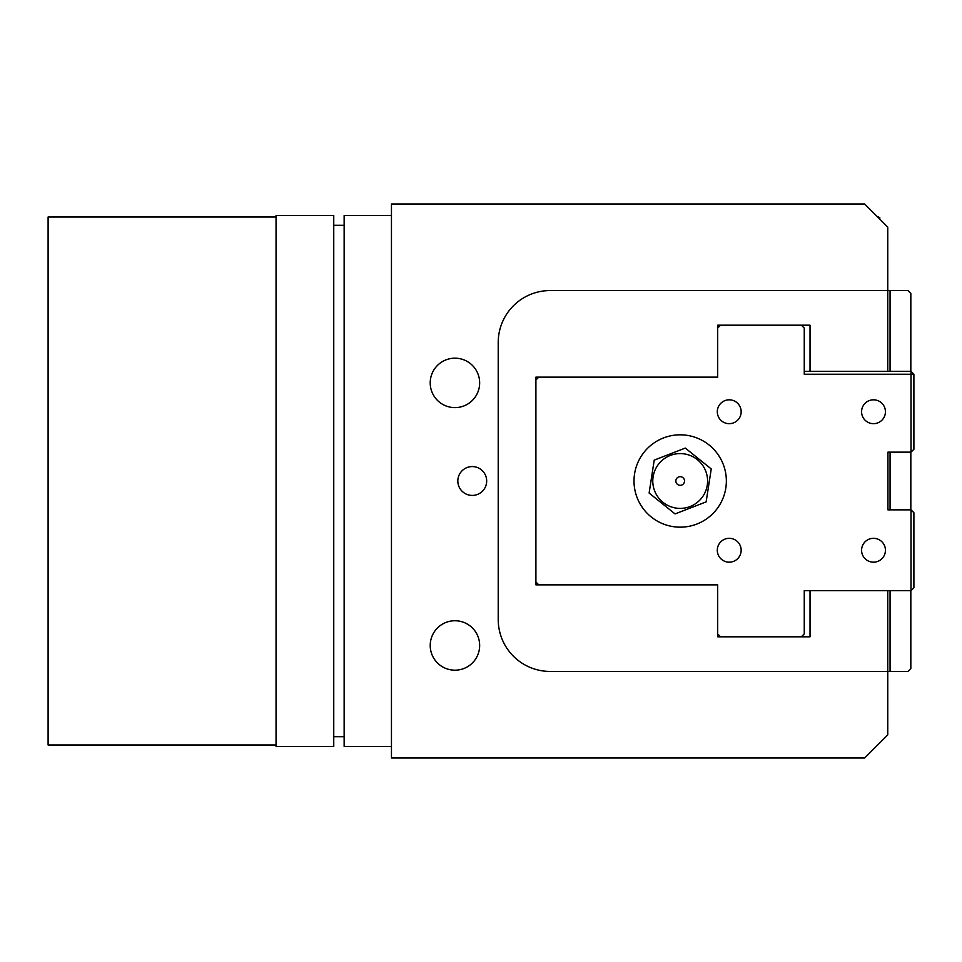 <?xml version="1.0" encoding="UTF-8"?>
<svg xmlns="http://www.w3.org/2000/svg" width="962" height="962" viewBox="0 0 962 962"><rect width="100%" height="100%" fill="white"/><g stroke="black" fill="none" stroke-linecap="round" stroke-linejoin="round"><path stroke-width="1.44" d="M486.676 481A14.43 14.43 0 0 1 465.043 493.494A14.43 14.43 0 0 1 465.043 468.506A14.43 14.43 0 0 1 486.676 481M479.653 382.9A24.711 24.711 0 0 1 442.58 404.305A24.711 24.711 0 0 1 442.58 361.496A24.711 24.711 0 0 1 479.653 382.9M479.653 645.466A24.711 24.711 0 0 1 442.58 666.87A24.711 24.711 0 0 1 442.58 624.061A24.711 24.711 0 0 1 479.653 645.466M887.758 590.644L887.758 734.92L864.67 757.996L391.462 757.996L391.462 204.004L864.67 204.004L887.758 227.08L887.758 371.356M810.028 371.356L810.028 325.192L801.37 325.192L804.256 328.078L804.256 374.242L911.014 374.242L911.014 452.14L887.926 452.14L887.926 509.86L911.014 509.86L911.014 590.644L804.256 590.644L804.256 633.922L801.37 636.808L810.028 636.808L810.028 590.644L804.256 590.644M717.688 636.808L720.574 636.808L717.688 633.922L717.688 636.808M535.906 584.872L538.792 584.872L535.906 581.986L535.906 584.872M535.906 377.128L535.906 380.014L538.792 377.128L535.906 377.128M717.688 325.192L717.688 328.078L720.574 325.192L717.688 325.192M890.066 590.644L890.066 671.44L550.156 671.44A51.936 51.936 0 0 1 498.22 619.504L498.22 342.496A51.936 51.936 0 0 1 550.156 290.56L890.066 290.56L890.066 371.356M391.462 215.548L344.143 215.548L344.143 746.452L391.462 746.452M333.754 746.452L333.754 215.548L276.046 215.548L276.046 746.452L333.754 746.452M276.046 216.991L48.1 216.991L48.1 745.009L276.046 745.009M717.688 328.078L717.688 377.128L538.792 377.128M535.906 380.014L535.906 581.986M538.792 584.872L717.688 584.872L717.688 633.922M720.574 636.808L801.37 636.808M801.37 325.192L720.574 325.192M729.232 538.323A11.929 11.929 0 0 1 739.562 556.216A11.929 11.929 0 0 1 718.903 556.216A11.929 11.929 0 0 1 729.232 538.323M873.508 399.819A11.929 11.929 0 0 1 883.837 417.712A11.929 11.929 0 0 1 863.179 417.712A11.929 11.929 0 0 1 873.508 399.819M729.232 399.819A11.929 11.929 0 0 1 739.562 417.712A11.929 11.929 0 0 1 718.903 417.712A11.929 11.929 0 0 1 729.232 399.819M873.508 538.323A11.929 11.929 0 0 1 883.837 556.216A11.929 11.929 0 0 1 863.179 556.216A11.929 11.929 0 0 1 873.508 538.323M680.182 527.164A46.164 46.164 0 0 1 640.199 457.912A46.164 46.164 0 0 1 720.165 457.912A46.164 46.164 0 0 1 680.182 527.164M913.9 374.242L911.014 374.242L911.014 371.356L913.9 374.242L913.9 449.266L911.014 452.14M911.014 371.356L804.256 371.356M911.014 509.86L913.9 512.734L913.9 587.758L911.014 590.644M890.066 290.56L907.948 290.56L910.834 293.446L910.834 371.356M890.066 671.44L907.948 671.44L910.834 668.554L910.834 590.644M910.834 509.86L910.834 452.14M890.066 452.14L890.066 509.86M879.797 219.132L879.797 217.689L877.5 216.534M675.901 480.339A4.329 4.329 0 0 1 682.888 477.621A4.329 4.329 0 0 1 681.757 485.028A4.329 4.329 0 0 1 675.901 480.339M654.22 460.125L685.281 448.076L711.243 468.951L706.144 501.875L675.083 513.924L649.122 493.049L654.22 460.125M684.343 453.908A27.417 27.417 0 0 0 654.641 490.945A27.417 27.417 0 0 0 701.563 498.148A27.417 27.417 0 0 0 684.343 453.908M333.754 736.7L344.143 736.7M333.754 225.3L344.143 225.3"/></g></svg>
